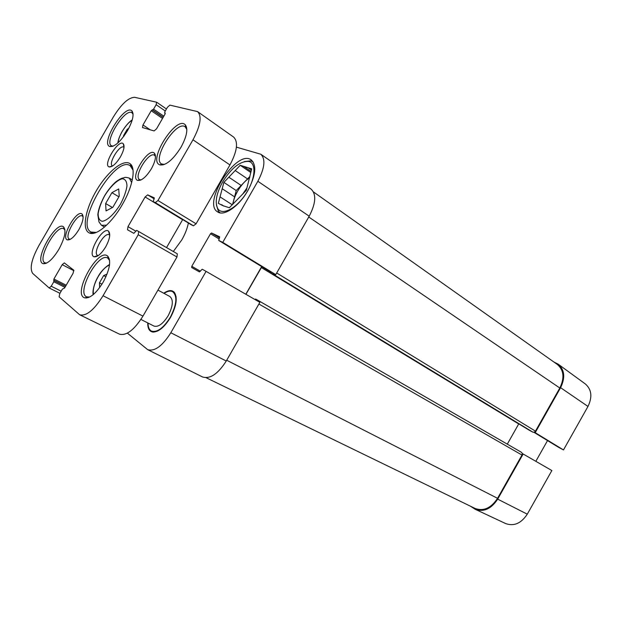 <?xml version="1.0" encoding="UTF-8"?>
<svg xmlns="http://www.w3.org/2000/svg" width="622" height="622" viewBox="0 0 622 622"><rect width="100%" height="100%" fill="white"/><g stroke="black" fill="none" stroke-linecap="round" stroke-linejoin="round"><path stroke-width="0.93" d="M553.829 361.973L558.175 364.165C564.62 369.826 565.429 377.663 560.585 387.677L535.192 432.671L563.485 449.931L587.984 406.446C592.541 396.96 591.646 389.458 585.31 383.93L558.175 364.165M475.247 509.309L505.632 523.561C513.966 526.523 521.182 523.397 527.285 514.169L551.862 470.551L523.149 454.006L497.678 499.139C491.232 508.913 483.753 512.303 475.247 509.309L470.271 506.114M563.485 449.931L558.61 447.335M313.457 191.918L557.312 364.438C563.851 370.074 564.683 377.935 559.816 388.019L535.472 431.147L534.329 432.212L535.192 432.671M523.149 454.006L522.293 453.524L521.982 455.047L497.561 498.315C491.069 508.143 483.558 511.517 475.029 508.431L206.131 377.709M547.523 440.586L535.83 461.314M254.795 299.423L255.634 299.042L258.635 300.714L259.125 301.919M522.293 453.524L521.586 452.396L258.659 300.729M261.87 266.714L245.931 294.323M507.288 444.155L518.764 423.846M236.422 147.15L260.789 154.225L311.031 189.065C316.497 194.212 315.89 203.254 309.212 216.199L275.748 274.629L273.649 274.512L270.539 272.98L270.5 271.969M529.4 430.315L532.968 432.204L534.329 432.212M226.26 361.017L170.825 332.747L206.084 271.371L259.864 302.346L226.26 361.017C217.995 373.97 210.08 379.28 202.515 376.955L147.678 349.657L127.386 333.135M170.825 332.747C162.412 346.042 154.691 351.679 147.678 349.657M260.789 154.225C265.742 159.045 264.762 168.064 257.858 181.266L222.746 242.378L275.748 274.629M206.084 271.371L202.212 269.217L199.429 271.915L191.669 267.53L191.786 266.302L210.508 233.74L211.534 232.986L219.644 236.795L218.719 240.45L274.986 274.248M245.814 294.253L261.675 266.597M218.719 240.45L222.746 242.378M247.851 190.612C239.105 206.216 224.052 216.588 217.692 211.947C201.699 203.215 236.795 148.619 251.257 159.924C256.839 165.351 255.704 175.583 247.851 190.612M173.313 251.506L181.741 239.991C185.099 234.097 187.308 228.445 188.373 223.018M147.741 322.911C147.639 328.47 149.381 331.526 152.965 332.078C158.696 331.985 164.558 327.086 170.545 317.383C176.454 306.102 177.729 297.759 174.354 292.371C171.89 289.774 168.352 290.062 163.749 293.226M244.345 161.572L250.783 160.841L253.022 161.829M220.11 212.817L218.33 211.146L216.409 204.91M222.637 181.943C231.485 167.839 240.185 161.005 248.73 161.425C256.622 163.026 255.455 179.105 245.954 193.652C236.585 208.277 222.614 215.671 218.027 209.015C214.613 202.943 216.145 193.916 222.637 181.943M235.202 170.537L240.232 165.289L251.7 168.834L246.328 190.34L229.331 207.748L222.715 205.594L218.345 203.332L223.866 182.378L235.202 170.537L247.517 178.895L249.966 176.368M228.826 177.2L241.157 185.449L236.212 190.542L234.603 196.847L222.194 188.723M223.866 182.378L236.212 190.542M240.232 165.289L250.783 172.519M251.412 169.985L248.147 167.738M220.048 196.886L232.239 204.77M243.676 166.354L251.055 171.415M224.006 206.17L221.65 204.661M232.589 204.413L234.603 196.847M241.157 185.449L247.517 178.895M232.962 204.024C233.522 199.942 235.093 195.619 237.682 191.071C241.157 185.162 245.185 180.691 249.764 177.651M157.685 331.013L153.634 331.798L151.667 331.184M172.877 291.819L174.494 293.071L176.104 296.795M197.578 111.618C202.057 116.228 200.525 125.628 192.975 139.81L157.965 200.509L155.329 202.624L153.206 201.645L154.295 197.858L147.663 194.873L145.12 196.956L127.976 226.649L127.518 229.782L133.831 233.336L136.638 230.404L138.675 231.524L138.224 234.751L103.05 295.73C94.039 310.106 86.248 316.45 79.663 314.763L59.129 296.811L59.735 293.677L62.394 289.075L64.571 288.017L73.139 273.19L73.707 270.119L64.299 262.888L62.208 264.669L53.912 279.021L53.811 281.743L51.214 286.229L49.177 287.978L32.717 273.431C29.491 268.494 31.512 259.281 38.782 245.783L113.321 117.037C121.383 104.045 128.49 97.475 134.64 97.312L156.627 102.21L156.145 104.714L153.572 109.161L151.208 110.724L142.974 124.968L142.485 127.541L154.116 130.939L156.542 128.824L165.04 114.106L164.791 111.851L167.427 107.287L169.876 105.118L197.578 111.618L233.615 137.065C238.436 141.87 237.215 151.162 229.953 164.947L196.085 223.803L193.434 225.794L191.164 224.721M182.689 219.566L166.54 247.603M177.317 253.815L138.675 231.524L177.317 253.815L176.982 257.003L142.959 316.124C134.189 330.025 126.336 336.028 119.408 334.131L79.663 314.763M141.062 179.921L139.546 179.602C133.263 176.438 148.946 150.967 154.536 155.29L155.484 156.526M151.395 168.756C155.438 161.238 156.449 156.06 154.427 153.23C148.526 146.769 129.353 177.9 137.68 180.403C141.622 180.893 146.193 177.013 151.395 168.756M70.333 239.307L69.283 239.097C63.677 236.702 77.4 212.537 82.392 216.013L83.115 216.783M78.885 229.627C82.998 221.93 84.079 216.744 82.127 214.077C76.809 208.829 60.155 238.14 67.471 239.89C70.659 240.178 74.461 236.749 78.885 229.627M46.689 263.059L44.893 262.834C36.784 259.522 56.586 223.904 63.794 228.772L64.968 230.109M58.826 249.406C64.789 238.218 66.391 230.739 63.623 226.96C56.205 219.854 33.09 261.419 43.237 263.689C47.536 264.023 52.738 259.257 58.826 249.406M164.535 164.441L161.51 163.951C151.721 158.727 176.446 119.828 185.177 126.81L186.841 129.446M181.01 147.235C186.794 136.475 188.241 129.018 185.325 124.859C176.469 114.806 147.243 160.787 159.831 164.869C165.95 165.709 173.009 159.823 181.01 147.235M120.427 156.884C123.926 150.415 124.874 146.03 123.265 143.736C118.639 138.667 102.552 165.001 109.099 166.921C112.248 167.256 116.019 163.913 120.427 156.884M127.518 130.643C132.797 120.917 134.274 114.362 131.965 110.973C125.092 103.252 100.041 143.495 109.799 146.512C114.635 147.033 120.544 141.738 127.518 130.643M103.135 282.217C109.814 269.52 111.338 260.828 107.715 256.147C97.996 247.012 71.748 294.976 84.919 297.907C90.268 298.404 96.34 293.172 103.135 282.217M122.309 204.615C132.54 187.152 136.062 168.756 130.534 164.107C124.213 158.058 107.699 171.275 96.449 190.526C85.051 209.692 81.474 230.537 89.832 233.141C96.791 235.855 111.96 222.832 122.309 204.615M105.732 246.81C109.752 239.229 110.716 234.043 108.625 231.252C102.902 225.654 86.372 254.903 94.202 256.785C97.545 257.119 101.386 253.792 105.732 246.81M113.188 146.154L111.462 145.789C103.75 141.87 125.224 107.381 132.019 112.831L133.077 114.269M89.708 297.021L86.551 296.826C76.164 292.519 98.354 251.957 107.715 258.06L109.62 260.509M99.652 287.574L99.458 282.854L103.649 275.585L107.046 274.1M101.969 284.161L99.458 282.854M105.919 276.782L103.649 275.585M96.293 232.426L91.037 232.037C74.306 224.153 115.163 154.87 130.161 165.693L133.038 170.109M105.639 203.534L111.921 192.665L118.716 188.948L119.237 196.233L112.839 207.305L106.035 210.897L105.639 203.534L112.45 207.515M118.895 196.816L111.921 192.665M112.621 165.981L112.38 165.864C107.878 163.656 119.828 144.094 123.801 147.189L124.011 147.352M98.237 255.619L97.615 255.417C92.235 253.084 104.418 231.532 109.239 234.828L109.736 235.248M164.076 293.405C167.505 291.112 170.366 290.536 172.659 291.687C177.565 295.994 176.788 304.508 170.327 317.236C163.438 328.113 157.141 332.731 151.434 331.075C149.179 329.847 148.052 327.18 148.067 323.075M157.934 290.101L169.907 296.546C173.6 299.781 173.017 306.172 168.173 315.712C163.003 323.868 158.276 327.327 153.992 326.083L140.914 319.444M123.638 136.537L123.56 135.643L127.253 129.259L128.816 128.295M128.023 129.765L127.253 129.259M124.066 135.969L123.56 135.643M154.8 155.205L155.236 154.668M560.585 387.677L587.984 406.446M497.678 499.139L527.285 514.169M558.634 447.35L533.956 432.329L558.665 447.366M497.561 498.315L226.703 360.239M521.982 455.047L258.907 304.026M518.701 423.947L261.294 267.53M270.539 272.98L529.431 430.331L270.562 272.988M532.968 432.204L273.649 274.512M535.472 431.147L276.681 272.988M559.816 388.019L308.745 217.008M309.212 216.199L257.858 181.266M200.424 271.262L191.786 266.302M271.223 272.405L218.742 240.465M219.589 237.907L211.534 232.986M219.006 238.926L210.508 233.74M242.681 194.08L246.918 187.984M142.959 316.124L103.05 295.73M176.982 257.003L138.224 234.751M135.689 231.089L127.976 226.649M182.596 219.729L145.12 196.956M154.248 198.892L147.663 194.873M191.203 224.744L153.222 201.652L191.187 224.729M193.434 225.794L155.329 202.624M196.085 223.803L157.965 200.509M229.953 164.947L192.975 139.81M186.398 126.694L185.527 126.095M165.312 113.367L164.651 112.916M150.283 129.827L142.974 124.968M162.544 118.437L151.208 110.724M163.151 117.387L152.141 109.884M163.236 117.231L152.639 110.001M163.843 116.174L153.572 109.161M165.281 111.004L156.145 104.714M49.177 287.978L59.945 293.32L49.262 288.009M61.174 291.189L51.214 286.229M86.256 298.047L85.533 297.689M64.952 287.348L53.811 281.743M88.114 297.697L87.026 297.145M65.543 286.33L54.052 280.538M65.605 286.229L53.671 280.219M66.189 285.218L53.912 279.021M73.94 270.749L62.208 264.669M93.494 294.393C92.624 289.805 94.171 283.912 98.136 276.704C101.868 270.461 105.662 266.574 109.503 265.034M131.685 182.604L129.314 178.11C126.523 177.286 124.75 177.169 123.988 177.752C122.526 178.289 122.215 177.402 116.081 181.647C111.944 185.216 108.08 189.974 104.488 195.93C100.43 203.612 98.214 209.902 97.841 214.815L98.968 221.914L101.487 225.296L106.572 225.195M104.558 195.969C110.211 186.709 117.169 179.921 122.324 178.747C125.263 179.074 126.818 181.461 126.981 185.908C126.173 191.327 124.027 197.376 120.528 204.039C114.611 213.719 107.373 220.538 102.327 221.308C99.52 220.686 98.128 218.104 98.136 213.571C99.053 208.207 101.199 202.337 104.558 195.969M118.032 142.819C118.335 139.585 119.727 135.79 122.2 131.436C125.395 126.072 128.715 122.324 132.159 120.186M521.586 452.396L258.643 300.721M218.027 209.015L218.33 211.146M248.73 161.425L250.783 160.841M174.494 293.071L174.354 292.371M153.634 331.798L152.965 332.078M165.312 113.383L164.605 112.893M166.447 108.982L156.627 102.21M155.453 155.881L154.855 155.5M140.479 180.178L139.872 179.805M154.87 155.554L154.427 153.23M139.927 179.789L137.68 180.403M83.091 216.409L82.656 216.161M69.998 239.486L69.555 239.245M82.664 216.207L82.127 214.077M69.594 239.229L67.471 239.89M64.859 229.347L64.167 228.974M45.966 263.386L45.266 263.028M64.183 229.036L63.623 226.96M45.328 263.005L43.237 263.689M186.686 127.844L185.698 127.168M163.042 164.931L162.039 164.286M185.714 127.269L185.325 124.859M162.132 164.262L159.831 164.869M132.385 113.126L131.965 110.973M111.882 145.999L109.799 146.512M133.015 113.499L132.369 113.064M112.473 146.427L111.82 146.014M108.29 258.457L107.715 256.147M87.212 297.083L84.919 297.907M109.332 258.939L108.267 258.363M88.207 297.666L87.119 297.114M109.55 264.669C109.69 263.985 101.79 269.279 98.082 276.666C93.362 284.728 92.414 292.783 93.214 294.626M131.009 166.354L130.534 164.107M92.017 232.465L89.832 233.141M132.369 167.077L130.978 166.206M93.316 233.304L91.877 232.511M101.487 225.296L104.55 227.022M129.314 178.11L132.307 179.945M124.011 147.313L123.265 143.736M112.59 166.004L109.099 166.921M109.534 235.038L108.625 231.252M97.949 255.556L94.202 256.785M151.434 331.075L151.892 331.308M172.659 291.687L173.103 291.928M132.214 119.992C129.578 121.337 126.227 125.146 122.153 131.421C119.463 136.428 118.04 140.269 117.885 142.951"/></g></svg>
